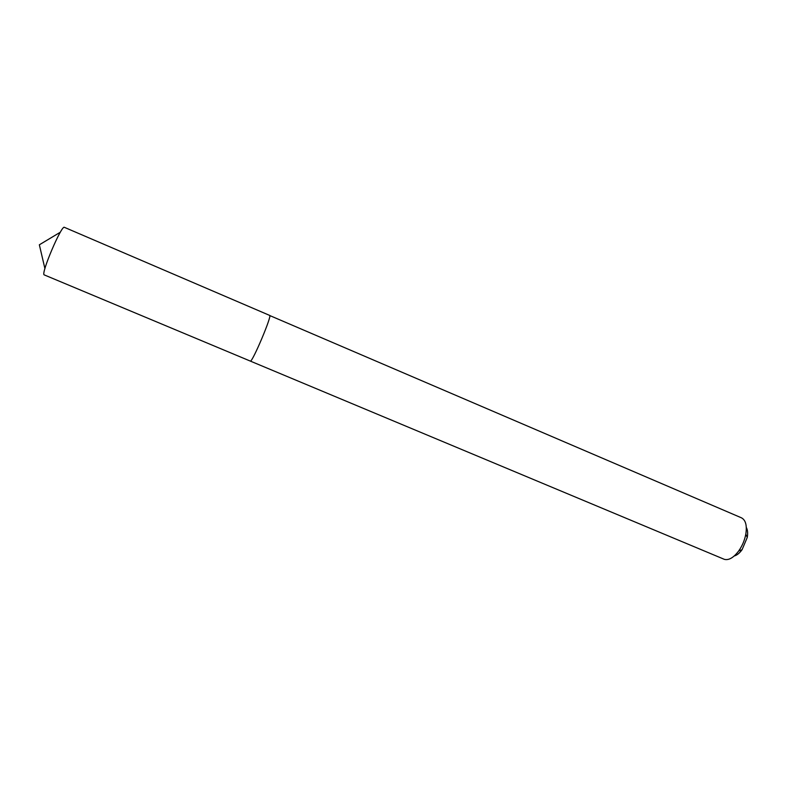 <?xml version="1.0" encoding="UTF-8"?>
<svg xmlns="http://www.w3.org/2000/svg" width="787" height="787" viewBox="0 0 787 787"><rect width="100%" height="100%" fill="white"/><g stroke="black" fill="none" stroke-linecap="round" stroke-linejoin="round"><path stroke-width="1.18" d="M734.232 555.976C736.907 555.278 739.514 553.192 742.062 549.719L747.266 537.442C747.984 533.192 747.67 529.858 746.312 527.457M269.646 315.4C272.4 314.987 252.489 362.217 250.364 361.105C252.489 362.217 272.4 314.987 269.646 315.4L64.406 227.345C61.701 224.511 40.737 273.669 44.151 274.86L724.365 559.35C728.851 560.472 733.632 557.668 738.727 550.93C742.279 545.853 744.64 540.276 745.81 534.196C747.138 525.519 745.692 520.059 741.462 517.826L269.469 315.42M747.266 537.442L745.81 534.196M742.062 549.719L738.727 550.93M60.333 232.214L39.35 244.796L44.918 268.623"/></g></svg>
